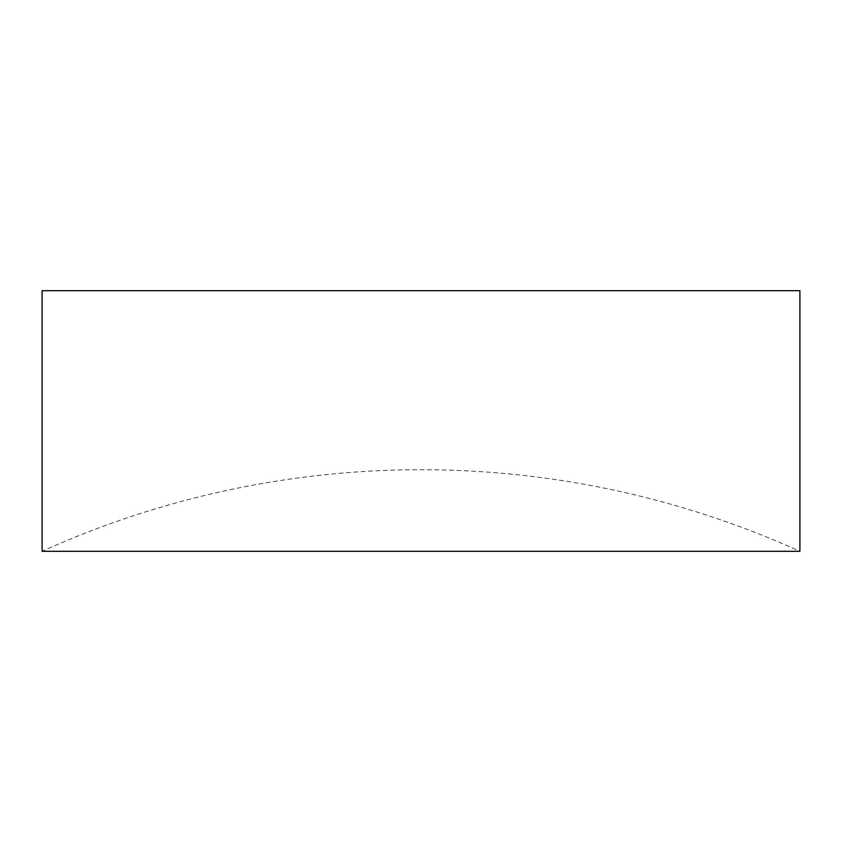 <?xml version="1.0" encoding="UTF-8"?>
<svg xmlns="http://www.w3.org/2000/svg" width="842" height="842" viewBox="0 0 842 842"><rect width="100%" height="100%" fill="white"/><g stroke="black" fill="none" stroke-linecap="round" stroke-linejoin="round"><path stroke-width="0.63" stroke-dasharray="4.21 3.16" d="M421 551.289L799.9 551.289A920.695 920.695 0 0 0 42.1 551.289L421 551.289M42.1 290.711L799.9 290.711"/><path stroke-width="1.26" d="M799.9 290.711L42.1 290.711L42.1 551.289L799.9 551.289L799.9 290.711"/></g></svg>
